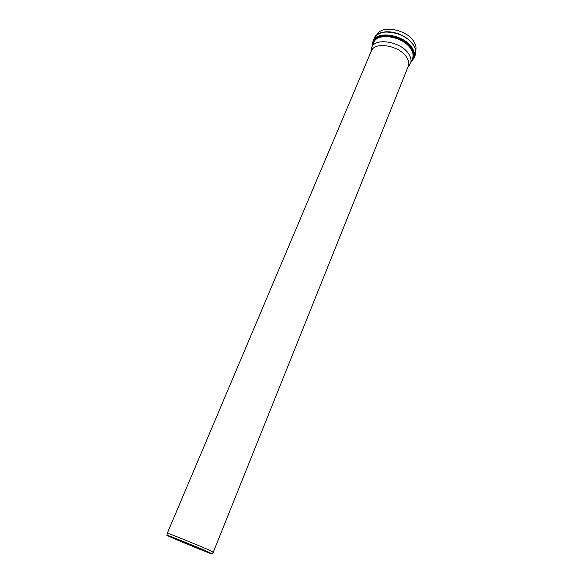 <?xml version="1.0" encoding="UTF-8"?>
<svg xmlns="http://www.w3.org/2000/svg" width="583" height="583" viewBox="0 0 583 583"><rect width="100%" height="100%" fill="white"/><g stroke="black" fill="none" stroke-linecap="round" stroke-linejoin="round"><path stroke-width="0.87" d="M408.501 66.433L410.49 63.583C411.562 60.785 411.037 57.688 408.938 54.292C401.716 41.692 374.964 37.057 371.648 47.573L371.05 50.991M415.664 50.597C416.466 47.886 415.905 44.942 413.981 41.772C407.072 29.398 381.282 24.617 377.128 34.71M213.254 552.254L408.275 66.294C409.281 63.649 408.785 60.712 406.766 57.484C399.865 45.547 374.446 41.109 371.313 51.064L167.27 533.299M213.371 552.247L208.087 549.674C196.15 544.347 167.97 532.971 167.285 533.197L167.19 533.212M206.965 551.401C195.247 546.205 167.642 535.048 166.971 535.223C163.517 534.538 215.04 555.774 212.103 553.821L206.965 551.401M206.207 551.11C194.467 545.899 166.898 534.786 167.846 535.631C166.818 535.864 211.767 554.389 211.199 553.493L206.207 551.11M411.707 60.545C414.36 57.302 414.316 53.359 411.562 48.732C403.37 34.251 372.544 31.234 372.923 44.556M371.648 47.573L373.783 42.53C377.135 31.941 403.837 36.503 411.008 49.154C413.099 52.565 413.602 55.684 412.531 58.497L410.49 63.583M372.624 45.263C370.963 31.052 403.239 33.508 411.838 48.68C414.805 53.731 414.666 57.928 411.423 61.251M413.354 44.964C408.238 36.233 392.417 29.733 382.674 32.356M411.219 61.769L413.988 58.125C415.125 55.152 414.593 51.858 412.392 48.251C404.828 34.849 376.56 30.017 373.011 41.233L372.413 45.773M373.011 41.233L374.235 38.347C377.806 27.088 406.045 31.883 413.573 45.314C415.766 48.928 416.291 52.23 415.154 55.217L413.988 58.125M374.235 38.347C374.927 35.352 378.717 33.173 385.611 31.81L397.686 33.501C399.595 33.974 403.21 35.971 408.537 39.484L413.507 45C415.759 48.593 416.306 51.996 415.154 55.217M212.103 553.821L213.312 552.167M166.971 535.223L167.285 533.197M407.947 67.096L409.922 64.713M370.97 51.858L371.254 48.775"/></g></svg>

